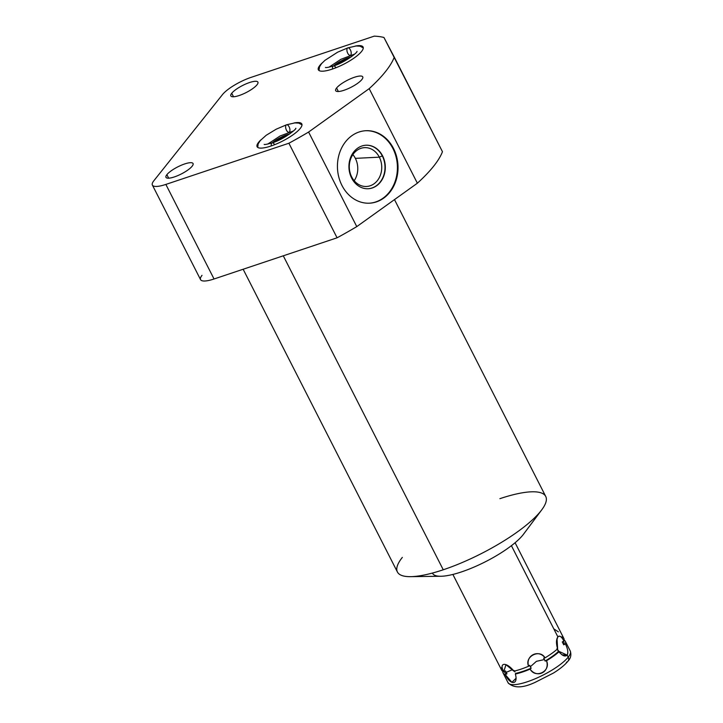 <?xml version="1.0" encoding="UTF-8"?>
<svg xmlns="http://www.w3.org/2000/svg" width="723" height="723" viewBox="0 0 723 723"><rect width="100%" height="100%" fill="white"/><g stroke="black" fill="none" stroke-linecap="round" stroke-linejoin="round"><path stroke-width="1.08" d="M394.487 199.602L545.729 496.439A83.226 21.69 153 0 1 540.813 511.044L523.027 534.857A52.508 13.683 153 0 1 472.815 567.609A52.508 13.683 153 0 1 432.435 573.05M152.381 185.079L200.56 279.647A24.465 6.371 153 0 0 214.044 278.988L337.072 237.804A153.61 40.027 153 0 0 356.773 226.615L417.37 183.208A153.61 40.027 153 0 0 442.458 151.713L383.94 37.479A153.61 40.027 -27 0 0 374.198 36.15L251.161 77.343A24.465 6.371 -27 0 0 222.476 94.605L153.827 180.786A24.465 6.371 -27 0 0 152.381 185.079A24.465 6.371 -27 0 0 165.856 184.419A24.465 6.371 153 0 1 153.827 180.786L222.476 94.605A24.465 6.371 153 0 1 251.161 77.343L374.198 36.15A153.61 40.027 153 0 1 383.94 37.479L394.279 57.144A153.61 40.027 153 0 1 369.191 88.64L308.594 132.047A153.61 40.027 153 0 1 288.893 143.235L165.856 184.419L214.044 278.988L337.072 237.804L288.893 143.235A153.61 40.027 -27 0 0 308.594 132.047L356.773 226.615L417.37 183.208L369.191 88.64A153.61 40.027 -27 0 0 394.279 57.144L442.458 151.713A153.61 40.027 153 0 1 417.37 183.208L369.191 88.64L308.594 132.047L356.773 226.615A153.61 40.027 153 0 1 337.072 237.804L288.893 143.235L165.856 184.419L214.044 278.988A24.465 6.371 153 0 1 202.006 275.355M257.008 84.799A15.192 3.958 -27 0 0 249.543 82.539A15.192 3.958 -27 0 0 231.731 93.258A15.192 3.958 -27 0 0 239.196 95.517A15.192 3.958 -27 0 0 257.008 84.799A15.192 3.958 -27 0 0 257.912 82.133A15.192 3.958 -27 0 0 246.118 83.841A15.192 3.958 -27 0 0 231.731 93.258L233.52 96.765L231.731 93.258A15.192 3.958 -27 0 0 230.836 95.924A15.192 3.958 -27 0 0 242.621 94.207A15.192 3.958 -27 0 0 257.008 84.799M192.155 166.2A15.192 3.958 -27 0 0 184.69 163.94A15.192 3.958 -27 0 0 166.877 174.668A15.192 3.958 -27 0 0 174.351 176.927A15.192 3.958 -27 0 0 192.155 166.2A15.192 3.958 -27 0 0 193.059 163.534A15.192 3.958 -27 0 0 181.265 165.251A15.192 3.958 -27 0 0 166.877 174.668L168.667 178.174L166.877 174.668A15.192 3.958 -27 0 0 165.983 177.334A15.192 3.958 -27 0 0 177.777 175.617A15.192 3.958 -27 0 0 192.155 166.2M361.861 79.539A15.192 3.958 -27 0 0 354.387 77.28A15.192 3.958 -27 0 0 336.584 88.007A15.192 3.958 -27 0 0 344.049 90.267A15.192 3.958 -27 0 0 361.861 79.539A15.192 3.958 -27 0 0 362.756 76.873A15.192 3.958 -27 0 0 350.962 78.59A15.192 3.958 -27 0 0 336.584 88.007L338.364 91.514L336.584 88.007A15.192 3.958 -27 0 0 335.68 90.673A15.192 3.958 -27 0 0 347.474 88.956A15.192 3.958 -27 0 0 361.861 79.539M361.599 51.423A25.079 6.534 -27 0 0 355.345 46.055A25.079 6.534 -27 0 1 363.082 47.022A25.079 6.534 -27 0 1 361.599 51.423A25.079 6.534 -27 0 1 332.2 69.128A25.079 6.534 -27 0 1 319.864 65.395L319.864 65.395A25.079 6.534 -27 0 0 318.382 69.797A25.079 6.534 -27 0 0 337.849 66.968A25.079 6.534 -27 0 0 361.599 51.423M322.142 62.973A25.079 6.534 -27 0 0 319.864 65.395A25.079 6.534 -27 0 1 322.142 62.973M300.316 128.351A25.079 6.534 -27 0 0 294.071 122.973A25.079 6.534 -27 0 1 301.798 123.949A25.079 6.534 -27 0 1 300.316 128.351A25.079 6.534 -27 0 1 270.917 146.046A25.079 6.534 -27 0 1 258.59 142.323L258.59 142.323A25.079 6.534 -27 0 0 257.108 146.724A25.079 6.534 -27 0 0 276.575 143.886A25.079 6.534 -27 0 0 300.316 128.351M260.867 139.901A25.079 6.534 -27 0 0 258.59 142.323A25.079 6.534 -27 0 1 260.867 139.901M393.52 148.477A36.286 30.285 -92.9 0 1 383.633 198.165A36.286 30.285 -92.9 0 1 341.943 185.422A36.286 30.285 -92.9 0 1 351.83 135.734A36.286 30.285 -92.9 0 1 393.52 148.477L392.905 148.504A36.286 30.285 -92.9 0 1 369.245 203.208A36.286 30.285 -92.9 0 0 392.905 148.504L393.52 148.477A36.286 30.285 87.1 0 0 365.91 130.709A36.286 30.285 87.1 0 0 341.943 185.422A36.286 30.285 87.1 0 0 369.552 203.19A36.286 30.285 87.1 0 0 393.52 148.477M402.331 557.406A83.226 21.69 -27 0 0 410.619 576.656A83.226 21.69 -27 0 0 443.253 569.778A83.226 21.69 -27 0 0 540.813 511.044A83.226 21.69 153 0 1 443.253 569.778L283.28 255.806L443.253 569.778A83.226 21.69 153 0 1 397.415 572.01L243.145 269.245M523.027 534.857L540.813 511.044A83.226 21.69 -27 0 0 541.735 509.851L523.606 534.107A52.508 13.683 153 0 1 523.027 534.857A52.508 13.683 153 0 1 484.762 562.078A52.508 13.683 153 0 1 440.894 576.258L410.619 576.656M541.735 509.851A83.226 21.69 -27 0 0 499.891 498.671M350.989 57.027A14.297 3.723 -27 0 0 333.583 65.901A14.297 3.723 -27 0 1 350.989 57.027M289.715 133.954A14.297 3.723 -27 0 0 272.309 142.82A14.297 3.723 -27 0 1 289.715 133.954M566.443 662.241A4.465 3.742 -141.5 0 0 567.98 661.174A4.465 3.742 -141.5 0 0 568.206 657.153A34.912 9.101 -27 0 0 570.266 651.025A34.912 9.101 153 0 1 568.206 657.153L567.175 655.128C568.441 652.706 567.844 648.947 565.368 643.85A34.912 9.101 -27 0 0 565.323 641.319A34.912 9.101 -27 0 0 564.094 640.126A34.912 9.101 153 0 1 565.368 643.85L563.75 644.826L562.277 641.943L563.895 640.967C561.509 636.538 559.503 635.174 557.876 636.873L511.414 545.684L557.876 636.873C556.104 639.475 556.023 643.461 557.623 648.847A34.912 9.101 153 0 1 545.043 657.858C538.436 648.856 525.223 655.607 528.612 666.245A34.912 9.101 153 0 1 513.89 671.17C506.669 661.816 498.518 662.223 503.741 671.685A34.912 9.101 153 0 1 501.635 670.131L452.878 574.442M515.092 542.738L563.85 638.436A34.912 9.101 153 0 1 563.895 640.967C561.672 636.665 559.665 635.3 557.876 636.873L557.026 638.581L557.623 648.847A34.912 9.101 153 0 1 545.043 657.858C539.81 648.558 524.175 656.538 528.612 666.245L529.697 665.296L530.293 666.787L536.43 661.328L544.491 659.539L543.633 658.174L545.043 657.858L543.633 658.174L544.491 659.539L536.43 661.328L530.293 666.787L531.161 668.179L530.086 669.127C537.044 678.798 550.257 672.056 546.507 660.741A34.912 9.101 -27 0 0 559.087 651.73C562.358 655.86 565.061 656.99 567.175 655.128L568.206 657.153A4.465 3.742 38.5 0 1 567.98 661.174C570.763 658.246 571.522 654.866 570.266 651.025L565.323 641.319M503.109 673.014A34.912 9.101 -27 0 0 505.205 674.568A34.912 9.101 153 0 1 502.865 671.324A34.912 9.101 -27 0 0 503.109 673.014L508.052 682.72A34.912 9.101 -27 0 0 535.147 678.78A34.912 9.101 -27 0 0 568.206 657.153A34.912 9.101 153 0 1 535.147 678.78A34.912 9.101 153 0 1 508.052 682.72C513.682 688.432 522.874 688.224 535.644 682.105L553.42 673.059C559.964 668.992 564.817 665.033 567.98 661.174M515.363 674.053L515.562 673.393A33.24 8.658 153 0 0 531.161 668.179L530.086 669.127A34.912 9.101 153 0 1 515.363 674.053L515.562 673.393A33.24 8.658 -27 0 0 531.161 668.179L529.697 665.296L528.612 666.245A34.912 9.101 153 0 1 513.89 671.17L505.973 664.699L503.741 671.685L505.485 670.944L506.95 673.827L505.205 674.568C510.33 685.422 518.49 685.015 515.363 674.053A34.912 9.101 -27 0 0 530.086 669.127C535.662 679.069 551.288 671.089 546.507 660.741L545.097 661.057L544.491 659.539L545.097 661.057A33.24 8.658 -27 0 0 558.427 651.513L561.997 654.812L567.175 655.128L558.066 650.962L567.175 655.128C568.386 652.417 567.781 648.658 565.368 643.85L563.75 644.826A33.24 8.658 -27 0 0 563.253 641.355M556.593 640.56L557.876 636.873L556.593 640.56M556.954 648.63L559.087 651.73A34.912 9.101 153 0 1 546.507 660.741L545.097 661.057A33.24 8.658 153 0 0 558.427 651.513L556.954 648.63M553.764 628.811L558.382 631.866M501.59 667.6A34.912 9.101 153 0 0 503.741 671.685L505.485 670.944L506.163 672.372L512.715 669.579L506.163 672.372L506.95 673.827L505.205 674.568L511.92 682.349L516.141 678.147M514.93 671.929L514.098 670.51L514.93 671.929M504.356 671.423A33.24 8.658 -27 0 0 506.95 673.827A33.24 8.658 153 0 1 504.6 672.254L504.211 671.486M563.407 641.256L563.832 642.078A33.24 8.658 153 0 1 563.75 644.826L562.277 641.943L563.895 640.967A34.912 9.101 153 0 0 561.753 636.882M365.603 130.727A36.286 30.285 -92.9 0 1 392.905 148.504A36.286 30.285 -92.9 0 0 365.603 130.727M382.603 155.888A21.789 18.183 87.1 0 0 357.569 148.242A21.789 18.183 87.1 0 0 351.64 178.075A21.789 18.183 87.1 0 0 376.665 185.721A21.789 18.183 87.1 0 0 382.603 155.888A21.789 18.183 87.1 0 0 366.028 145.224A21.789 18.183 87.1 0 0 351.64 178.075A21.789 18.183 87.1 0 0 368.206 188.739A21.789 18.183 87.1 0 0 382.603 155.888L382.295 155.906A21.789 18.183 87.1 0 0 365.874 145.233A21.789 18.183 -92.9 0 1 382.295 155.906L382.603 155.888M354.189 180.723A19.44 16.222 87.1 0 0 355.355 158.364A19.44 16.222 87.1 0 0 352.878 154.605A19.44 16.222 -92.9 0 1 355.355 158.364L379.331 157.162A19.44 16.222 87.1 0 0 364.546 147.646A19.44 16.222 87.1 0 0 351.703 176.963A19.44 16.222 -92.9 0 1 356.999 150.339A19.44 16.222 -92.9 0 1 379.331 157.162L382.295 155.906L379.331 157.162L355.355 158.364A19.44 16.222 -92.9 0 1 354.189 180.723M351.45 177.713L351.703 176.963A19.44 16.222 87.1 0 0 366.498 186.48A19.44 16.222 87.1 0 0 379.331 157.162A19.44 16.222 -92.9 0 1 374.035 183.787A19.44 16.222 -92.9 0 1 351.703 176.963L351.45 177.713M368.052 188.748A21.789 18.183 87.1 0 0 382.295 155.906A21.789 18.183 -92.9 0 1 368.052 188.748M347.058 59.449A10.393 2.711 -27 0 0 337.451 64.428A10.393 2.711 -27 0 1 347.058 59.449A10.393 2.711 -27 0 1 347.528 59.295A10.393 2.711 -27 0 0 347.058 59.449M285.784 136.376A10.393 2.711 -27 0 0 276.177 141.356A10.393 2.711 -27 0 1 285.784 136.376A10.393 2.711 -27 0 1 286.254 136.222A10.393 2.711 -27 0 0 285.784 136.376M289.137 132.164A3.913 1.88 -108.5 0 1 289.028 132.21A3.913 1.88 -108.5 0 1 286.001 129.101A3.913 1.88 -108.5 0 1 286.543 124.79A3.913 1.88 71.5 0 0 286.001 129.101A3.913 1.88 71.5 0 0 289.028 132.21A3.913 1.88 71.5 0 0 289.137 132.164M271.288 145.919A3.913 1.88 -108.5 0 1 272.137 142.874A3.913 1.88 71.5 0 0 271.288 145.919M274.595 144.699A3.913 1.88 71.5 0 0 272.137 142.874C266.914 144.311 264.257 144.808 264.166 144.365M289.76 131.369A3.913 1.88 71.5 0 0 289.164 126.932A3.913 1.88 71.5 0 0 286.543 124.79L294.857 122.901L298.726 123.1L301.997 124.853M332.562 69.001A3.913 1.88 -108.5 0 1 333.411 65.956A3.913 1.88 71.5 0 0 332.562 69.001M350.411 55.246A3.913 1.88 -108.5 0 1 350.303 55.291A3.913 1.88 -108.5 0 1 347.284 52.173A3.913 1.88 -108.5 0 1 347.817 47.872A3.913 1.88 71.5 0 0 347.284 52.173A3.913 1.88 71.5 0 0 350.303 55.291A3.913 1.88 71.5 0 0 350.411 55.246M351.044 54.451A3.913 1.88 71.5 0 0 350.447 50.014A3.913 1.88 71.5 0 0 347.817 47.872L337.614 52.201L324.943 60.343L321.59 63.588L319.494 66.841L319.006 70.493M335.87 67.781A3.913 1.88 71.5 0 0 333.411 65.956C343.127 63.371 357.469 52.851 357.026 51.351M267.736 144.085L280.063 136.005L293.43 130.999M295.743 128.278L295.743 128.269C297.37 128.459 283.651 139.584 272.137 142.874M257.731 147.411L258.156 143.895L260.298 140.533L266.227 135.255L276.222 129.182L286.543 124.79M363.271 47.935L360.144 46.209L356.168 45.974L347.817 47.872M354.704 54.08L340.876 59.322L329.01 67.167M325.44 67.447C326.028 67.817 328.685 67.32 333.411 65.956"/></g></svg>
